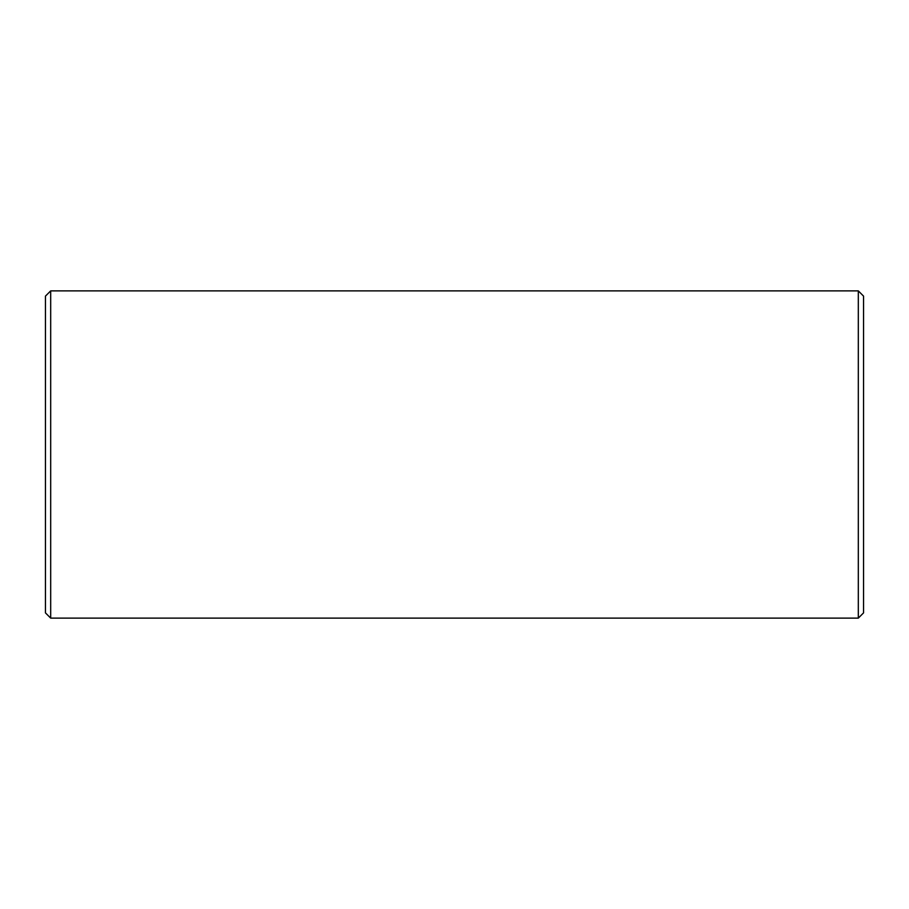 <?xml version="1.0" encoding="UTF-8"?>
<svg xmlns="http://www.w3.org/2000/svg" width="909" height="909" viewBox="0 0 909 909"><rect width="100%" height="100%" fill="white"/><g stroke="black" fill="none" stroke-linecap="round" stroke-linejoin="round"><path stroke-width="1.36" d="M50.688 618.12L50.688 290.88L45.45 296.118L45.45 612.882L50.688 618.12L858.312 618.12L863.55 612.882L863.55 296.118L858.312 290.88L858.312 618.12M50.688 290.88L858.312 290.88"/></g></svg>
